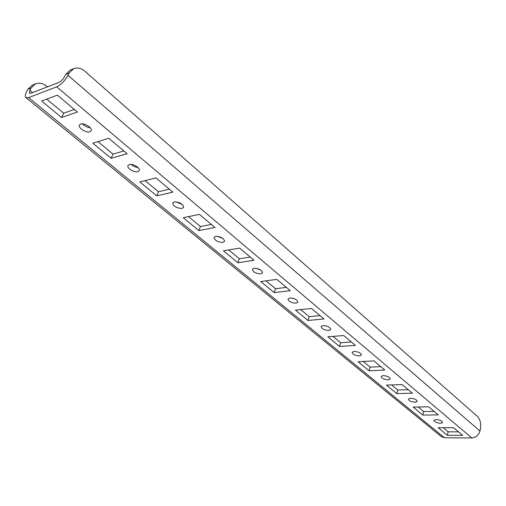 <?xml version="1.0" encoding="UTF-8"?>
<svg xmlns="http://www.w3.org/2000/svg" width="506" height="506" viewBox="0 0 506 506"><rect width="100%" height="100%" fill="white"/><g stroke="black" fill="none" stroke-linecap="round" stroke-linejoin="round"><path stroke-width="0.76" d="M129.353 164.583L127.986 165.595C126.57 168.131 134.28 172.85 137.885 171.673L139.283 170.642C140.706 168.131 132.945 163.368 129.353 164.583M131.016 164.437L134.292 166.619L138.094 167.6M80.625 124.071L79.41 125.033C77.76 127.803 86.235 133.23 89.904 131.781L91.156 130.795C92.819 128.056 84.293 122.578 80.625 124.071M82.434 123.875C84.572 126.089 87.152 127.36 90.176 127.676M174.216 201.881L172.723 202.919C173.476 206.391 176.6 208.225 182.09 208.428L183.615 207.378C182.849 203.905 179.719 202.077 174.216 201.881M175.816 201.786L182.192 204.399M215.664 236.346L214.057 237.384C214.778 240.495 217.744 242.172 222.95 242.399L224.588 241.349C223.854 238.231 220.882 236.568 215.664 236.346M217.257 236.289L222.899 238.415M254.069 268.275L252.361 269.306C253.057 272.108 255.878 273.638 260.83 273.898L262.57 272.86C261.861 270.052 259.034 268.528 254.069 268.275M255.739 268.262L260.571 269.945M289.755 297.945L287.958 298.951C288.629 301.487 291.323 302.892 296.048 303.176L297.87 302.171C297.193 299.628 294.486 298.224 289.755 297.945M291.595 297.99L295.491 299.255M322.999 325.586L321.133 326.56C321.778 328.856 324.359 330.165 328.868 330.469L330.766 329.495C330.108 327.192 327.521 325.889 322.999 325.586M325.181 325.719L327.869 326.541M354.048 351.404L352.119 352.328C352.739 354.428 355.212 355.642 359.538 355.965L361.493 355.035C360.86 352.935 358.381 351.721 354.048 351.404M383.105 375.566L381.119 376.445C381.726 378.361 384.105 379.494 388.254 379.842L390.259 378.956C389.652 377.033 387.267 375.901 383.105 375.566M410.366 398.228L408.336 399.063C408.918 400.822 411.201 401.884 415.198 402.245L417.254 401.403C416.659 399.645 414.363 398.583 410.366 398.228M435.982 419.525L433.914 420.315C434.477 421.934 436.684 422.927 440.53 423.307L442.623 422.516C442.048 420.897 439.84 419.898 435.982 419.525M443.224 427.728L448.152 431.82L447.361 435.261L462.661 435.362L453.578 427.734L438.215 427.728L447.361 435.261M448.152 431.82L458.487 431.858M418.196 406.988L423.705 411.555L422.845 415.065L438.31 414.92L428.664 406.818L413.136 407.071L422.845 415.065M423.705 411.555L434.148 411.422M391.587 384.94L397.735 390.031L396.805 393.617L412.428 393.194L402.156 384.573L386.483 385.117L396.805 393.617M397.735 390.031L408.285 389.715M363.251 361.455L370.114 367.141L369.102 370.797L384.864 370.057L373.915 360.867L358.103 361.733L369.102 370.797M370.114 367.141L380.752 366.61M333.005 336.389L340.664 342.733L339.564 346.465L355.452 345.37L343.751 335.548L327.818 336.794L339.564 346.465M340.664 342.733L351.392 341.961M300.653 309.577L309.204 316.661L308.009 320.469L323.998 318.97L311.468 308.451L295.441 310.115L308.009 320.469M309.204 316.661L320.001 315.611M265.973 280.83L275.517 288.743L274.214 292.632L290.286 290.672L276.833 279.375L260.735 281.526L274.214 292.632M275.517 288.743L286.371 287.383M228.687 249.932L239.363 258.781L237.934 262.747L254.063 260.267L239.578 248.104L223.443 250.812L237.934 262.747M239.363 258.781L250.249 257.067M188.51 216.631L200.458 226.536L198.896 230.591L215.031 227.504L199.396 214.38L183.267 217.713L198.896 230.591M200.458 226.536L211.356 224.417M145.077 180.636L158.479 191.742L156.759 195.879L172.856 192.103L155.924 177.891L139.858 181.958L156.759 195.879M158.479 191.742L169.346 189.155M97.981 141.604L113.04 154.09L123.843 150.959M46.742 99.138L63.705 113.199L74.382 109.441M471.858 437.981L56.704 86.83L28.614 97.62L444.508 437.753L471.858 437.981C475.944 437.589 478.651 435.268 479.966 431.03L480.339 429.284C481.2 423.775 480.276 419.525 477.582 416.533L85.122 71.428C81.276 68.209 77.456 67.292 73.667 68.664L69.101 73.092L65.647 74.452L64.547 76.653C63.003 79.41 61.125 81.327 58.917 82.402L30.834 93.306L29.449 93.287L29.848 90.264L30.948 88.126L27.779 89.379L32.567 84.989M92.807 143.198L111.143 158.302L127.145 153.729L108.746 138.29L92.807 143.198M41.637 101.048L61.599 117.493L77.424 111.997L57.368 95.16L41.637 101.048M56.704 86.83C61.131 84.692 64.894 80.846 68 75.299L69.101 73.092M65.647 74.452L70.454 69.942M444.508 437.753L441.377 436.646L25.951 97.639M27.779 89.379L26.685 91.504C25.173 94.533 24.902 96.557 25.882 97.582L28.614 97.62M32.327 85.084L35.496 83.825C39.259 82.453 43.048 83.281 46.849 86.317L47.475 86.842M35.496 83.825L30.948 88.126M63.705 113.199L61.599 117.493M113.04 154.09L111.143 158.302M479.966 431.03L68 75.299M32.675 92.592L29.848 90.264M73.667 68.664L70.214 70.037"/></g></svg>

